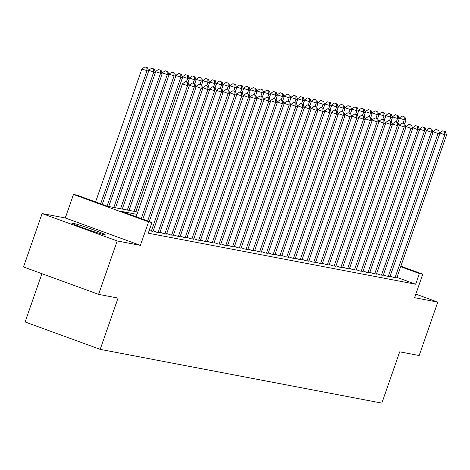 <?xml version="1.0" encoding="UTF-8"?>
<svg xmlns="http://www.w3.org/2000/svg" width="470" height="470" viewBox="0 0 470 470"><rect width="100%" height="100%" fill="white"/><g stroke="black" fill="none" stroke-linecap="round" stroke-linejoin="round"><path stroke-width="0.7" d="M72.621 223.144A17.666 0.823 19.2 0 0 71.763 223.109A17.666 0.823 19.2 0 0 85.64 228.802A17.666 0.823 19.2 0 0 104.281 234.695A17.666 0.823 19.2 0 0 105.133 234.73A17.666 0.823 19.2 0 0 91.256 229.037A17.666 0.823 19.2 0 0 72.621 223.144M41.918 273.687L25.104 321.962L100.198 349.357L381.846 403.107L399.706 351.824L419.17 355.537L437.776 302.122L415.832 294.114M100.198 349.357L118.052 298.074L98.588 294.361L23.5 266.966L42.1 213.545L117.195 240.94L140.383 245.363L148.567 221.858L73.479 194.463L76.863 195.109L107.307 206.218L137.81 212.041M140.383 245.363L65.289 217.968L42.1 213.545M65.289 217.968L73.479 194.463M98.588 294.361L117.195 240.94M390.159 276.16L393.842 277.5L396.78 277.87M383.385 274.868L387.069 276.207L390.012 276.577M376.617 273.575L380.301 274.921L383.244 275.285M369.849 272.283L373.532 273.628L376.47 273.992M363.075 270.99L366.759 272.336L369.702 272.7M356.307 269.698L359.991 271.043L362.928 271.407M349.533 268.405L353.217 269.751L356.16 270.115M342.765 267.113L346.449 268.458L349.392 268.822M335.991 265.82L339.675 267.166L342.618 267.53M329.223 264.528L332.907 265.873L335.85 266.237M322.455 263.235L326.139 264.581L329.076 264.945M315.681 261.943L319.365 263.288L322.308 263.658M308.913 260.656L312.597 261.996L315.535 262.366M302.139 259.364L305.823 260.703L308.767 261.073M295.372 258.071L299.055 259.411L301.998 259.781M288.603 256.779L292.287 258.118L295.225 258.488M281.83 255.486L285.513 256.832L288.457 257.196M275.062 254.194L278.745 255.539L281.683 255.903M268.288 252.901L271.971 254.246L274.915 254.611M261.52 251.609L265.203 252.954L268.147 253.318M254.746 250.316L258.435 251.662L261.373 252.026M247.978 249.024L251.662 250.369L254.605 250.733M241.21 247.731L244.893 249.077L247.831 249.441M234.436 246.439L238.12 247.784L241.063 248.148M227.668 245.146L231.352 246.492L234.289 246.856M220.894 243.854L224.578 245.199L227.521 245.563M214.126 242.561L217.81 243.907L220.753 244.277M207.358 241.275L211.042 242.614L213.979 242.984M200.584 239.982L204.268 241.322L207.211 241.692M193.816 238.689L197.5 240.029L200.437 240.399M187.042 237.397L190.726 238.737L193.669 239.107M180.274 236.105L183.958 237.45L186.901 237.814M173.506 234.812L177.19 236.157L180.128 236.522M166.733 233.52L170.416 234.865L173.359 235.229M159.964 232.227L163.648 233.572L166.586 233.937M153.191 230.934L156.874 232.28L159.818 232.644M149.125 230.629L153.044 231.352M136.999 214.355L121.513 211.4L151.951 222.504L148.232 233.191L415.662 284.227L396.944 277.4M400.851 266.19L422.771 274.186L414.587 297.692L437.776 302.122M422.771 274.186L419.387 273.54L400.669 266.713M415.662 284.227L419.387 273.54M151.951 222.504L148.567 221.858M141.241 218.597L187.53 85.675L189.222 85.998L142.845 219.184M136.171 216.746L182.46 83.825L187.53 85.675L187.483 82.438L188.159 82.567L185.456 81.698L187.483 82.438M185.456 81.698L182.46 83.825M189.222 85.998L188.159 82.567M102.254 204.374L148.632 71.193L141.869 69.02L95.58 201.941M146.893 67.633L144.866 66.893L146.893 67.633L146.94 70.87L100.65 203.792M147.574 67.762L148.632 71.193M141.869 69.02L144.866 66.893M147.65 220.935L194.304 86.968L195.996 87.291L149.249 221.517M189.081 85.54L189.228 85.117L194.304 86.968L194.257 83.731L194.933 83.86L192.224 82.99L194.257 83.731M192.224 82.99L189.228 85.117M195.996 87.291L194.933 83.86M151.293 231.211L201.072 88.26L202.764 88.583L152.985 231.534M195.849 86.833L195.996 86.41L201.072 88.26L201.025 85.023L201.701 85.152L198.998 84.283L201.025 85.023M198.998 84.283L195.996 86.41M202.764 88.583L201.701 85.152M158.061 232.503L207.84 89.553L209.532 89.876L159.753 232.826M202.623 88.125L202.77 87.702L207.84 89.553L207.793 86.316L208.474 86.445L205.766 85.575L207.793 86.316M205.766 85.575L202.77 87.702M209.532 89.876L208.474 86.445M164.829 233.796L214.614 90.845L216.306 91.168L166.521 234.119M209.391 89.417L209.538 88.995L214.614 90.845L214.567 87.608L215.242 87.737L212.534 86.868L214.567 87.608M212.534 86.868L209.538 88.995M216.306 91.168L215.242 87.737M108.74 206.489L155.405 72.486L148.638 70.312L148.491 70.729M153.667 68.925L151.634 68.185L153.667 68.925L153.714 72.163L107.06 206.13M154.342 69.055L155.405 72.486M148.638 70.312L151.634 68.185M115.508 207.781L162.174 73.778L155.411 71.605L155.264 72.022M160.434 70.218L158.408 69.478L160.434 70.218L160.482 73.455L113.816 207.458M161.11 70.347L162.174 73.778M155.411 71.605L158.408 69.478M122.282 209.074L168.947 75.071L162.179 72.897L162.032 73.314M167.208 71.511L165.176 70.77L167.208 71.511L167.255 74.748L120.584 208.751M167.884 71.64L168.947 75.071M162.179 72.897L165.176 70.77M129.05 210.366L175.715 76.357L168.947 74.184L168.8 74.607M173.976 72.803L171.95 72.063L173.976 72.803L174.023 76.034L127.358 210.043M174.652 72.932L175.715 76.357M168.947 74.184L171.95 72.063M171.603 235.088L221.382 92.138L223.074 92.461L173.295 235.411M216.165 90.71L216.312 90.287L221.382 92.138L221.335 88.9L222.01 89.03L219.308 88.16L221.335 88.9M219.308 88.16L216.312 90.287M223.074 92.461L222.01 89.03M135.818 211.659L182.489 77.65L175.721 75.476L175.574 75.899M180.744 74.096L178.718 73.355L180.744 74.096L180.791 77.327L134.126 211.336M181.426 74.225L182.489 77.65M175.721 75.476L178.718 73.355M178.371 236.381L228.156 93.43L229.848 93.753L180.063 236.704M222.933 91.997L223.08 91.579L228.156 93.43L228.109 90.193L228.784 90.322L226.076 89.453L228.109 90.193M226.076 89.453L223.08 91.579M229.848 93.753L228.784 90.322M188.012 82.514L189.257 78.942L182.489 76.769L182.342 77.192M187.518 75.388L185.486 74.642L187.518 75.388L187.565 78.619L186.414 81.933M188.194 75.517L189.257 78.942M182.489 76.769L185.486 74.642M185.145 237.673L234.924 94.723L236.616 95.046L186.837 237.996M229.701 93.289L229.848 92.872L234.924 94.723L234.877 91.486L235.552 91.615L232.85 90.745L234.877 91.486M232.85 90.745L229.848 92.872M236.616 95.046L235.552 91.615M194.786 83.807L196.025 80.235L189.263 78.061L189.116 78.484M194.286 76.675L192.259 75.934L194.286 76.675L194.333 79.912L193.182 83.225M194.962 76.804L196.025 80.235M189.263 78.061L192.259 75.934M191.913 238.966L241.692 96.015L243.389 96.338L193.605 239.289M236.475 94.582L236.621 94.165L241.692 96.015L241.645 92.778L242.326 92.907L239.618 92.038L241.645 92.778M239.618 92.038L236.621 94.165M243.389 96.338L242.326 92.907M201.554 85.099L202.799 81.527L196.031 79.354L195.884 79.777M201.06 77.967L199.027 77.227L201.06 77.967L201.107 81.204L199.95 84.518M201.736 78.096L202.799 81.527M196.031 79.354L199.027 77.227M198.681 240.258L248.466 97.308L250.158 97.631L200.379 240.581M243.243 95.874L243.389 95.457L248.466 97.308L248.418 94.071L249.094 94.2L246.386 93.33L248.418 94.071M246.386 93.33L243.389 95.457M250.158 97.631L249.094 94.2M208.328 86.392L209.567 82.82L202.799 80.646L202.652 81.069M207.828 79.26L205.801 78.519L207.828 79.26L207.875 82.497L206.724 85.81M208.504 79.389L209.567 82.82M202.799 80.646L205.801 78.519M205.455 241.551L255.234 98.594L256.925 98.917L207.147 241.874M250.017 97.167L250.163 96.744L255.234 98.594L255.187 95.363L255.868 95.492L253.16 94.623L255.187 95.363M253.16 94.623L250.163 96.744M256.925 98.917L255.868 95.492M215.096 87.684L216.341 84.112L209.573 81.939L209.426 82.362M214.596 80.552L212.569 79.812L214.596 80.552L214.643 83.789L213.492 87.097M215.278 80.681L216.341 84.112M209.573 81.939L212.569 79.812M212.223 242.843L262.007 99.887L263.699 100.21L213.915 243.166M256.784 98.459L256.931 98.036L262.007 99.887L261.96 96.656L262.636 96.785L259.928 95.915L261.96 96.656M259.928 95.915L256.931 98.036M263.699 100.21L262.636 96.785M221.863 88.977L223.109 85.405L216.341 83.231L216.194 83.654M221.37 81.845L219.337 81.104L221.37 81.845L221.417 85.082L220.266 88.389M222.046 81.974L223.109 85.405M216.341 83.231L219.337 81.104M218.996 244.136L268.775 101.179L270.467 101.502L220.689 244.459M263.558 99.752L263.705 99.329L268.775 101.179L268.728 97.948L269.404 98.077L266.702 97.202L268.728 97.948M266.702 97.202L263.705 99.329M270.467 101.502L269.404 98.077M228.637 90.269L229.877 86.697L223.115 84.524L222.968 84.947M228.138 83.137L226.111 82.397L228.138 83.137L228.185 86.374L227.034 89.682M228.82 83.266L229.877 86.697M223.115 84.524L226.111 82.397M235.405 91.562L236.651 87.99L229.883 85.816L229.736 86.239M234.912 84.43L232.879 83.689L234.912 84.43L234.959 87.667L233.807 90.974M235.588 84.559L236.651 87.99M229.883 85.816L232.879 83.689M242.179 92.854L243.419 89.282L236.657 87.109L236.51 87.532M241.68 85.722L239.653 84.982L241.68 85.722L241.727 88.959L240.575 92.267M242.356 85.851L243.419 89.282M236.657 87.109L239.653 84.982M225.764 245.428L275.549 102.472L277.241 102.795L227.457 245.751M270.326 101.044L270.473 100.621L275.549 102.472L275.502 99.235L276.178 99.364L273.47 98.494L275.502 99.235M273.47 98.494L270.473 100.621M277.241 102.795L276.178 99.364M232.538 246.721L282.317 103.764L284.009 104.087L234.23 247.044M277.094 102.337L277.241 101.914L282.317 103.764L282.27 100.527L282.946 100.656L280.243 99.787L282.27 100.527M280.243 99.787L277.241 101.914M284.009 104.087L282.946 100.656M239.306 248.007L289.085 105.057L290.777 105.38L240.998 248.33M283.868 103.629L284.015 103.206L289.085 105.057L289.038 101.82L289.72 101.949L287.011 101.079L289.038 101.82M287.011 101.079L284.015 103.206M290.777 105.38L289.72 101.949M248.947 94.147L250.193 90.575L243.425 88.401L243.278 88.818M248.454 87.015L246.421 86.274L248.454 87.015L248.501 90.252L247.343 93.559M249.129 87.144L250.193 90.575M243.425 88.401L246.421 86.274M246.074 249.3L295.859 106.349L297.551 106.672L247.766 249.623M290.636 104.922L290.783 104.499L295.859 106.349L295.812 103.112L296.488 103.241L293.779 102.372L295.812 103.112M293.779 102.372L290.783 104.499M297.551 106.672L296.488 103.241M255.715 95.434L256.961 91.867L250.193 89.694L250.046 90.111M255.222 88.307L253.195 87.567L255.222 88.307L255.269 91.544L254.117 94.852M255.897 88.436L256.961 91.867M250.193 89.694L253.195 87.567M252.848 250.592L302.627 107.642L304.319 107.965L254.54 250.915M297.41 106.214L297.557 105.791L302.627 107.642L302.58 104.405L303.256 104.534L300.553 103.664L302.58 104.405M300.553 103.664L297.557 105.791M304.319 107.965L303.256 104.534M262.489 96.726L263.729 93.16L256.967 90.986L256.82 91.403M261.99 89.6L259.963 88.859L261.99 89.6L262.037 92.837L260.885 96.144M262.671 89.729L263.729 93.16M256.967 90.986L259.963 88.859M259.616 251.885L309.401 108.934L311.093 109.257L261.308 252.208M304.178 107.507L304.325 107.084L309.401 108.934L309.354 105.697L310.03 105.826L307.321 104.957L309.354 105.697M307.321 104.957L304.325 107.084M311.093 109.257L310.03 105.826M269.257 98.019L270.503 94.452L263.735 92.273L263.588 92.696M268.764 90.892L266.731 90.152L268.764 90.892L268.811 94.129L267.659 97.437M269.439 91.021L270.503 94.452M263.735 92.273L266.731 90.152M266.39 253.177L316.169 110.227L317.861 110.55L268.082 253.5M310.946 108.799L311.093 108.376L316.169 110.227L316.122 106.99L316.798 107.119L314.095 106.249L316.122 106.99M314.095 106.249L311.093 108.376M317.861 110.55L316.798 107.119M276.031 99.311L277.271 95.739L270.509 93.565L270.362 93.988M275.532 92.185L273.505 91.444L275.532 92.185L275.579 95.416L274.427 98.729M276.207 92.314L277.271 95.739M270.509 93.565L273.505 91.444M273.158 254.47L322.937 111.519L324.635 111.842L274.85 254.793M317.72 110.092L317.867 109.669L322.937 111.519L322.89 108.282L323.572 108.411L320.863 107.542L322.89 108.282M320.863 107.542L317.867 109.669M324.635 111.842L323.572 108.411M282.799 100.604L284.045 97.032L277.276 94.858L277.13 95.281M282.305 93.477L280.273 92.737L282.305 93.477L282.353 96.708L281.195 100.022M282.981 93.606L284.045 97.032M277.276 94.858L280.273 92.737M279.926 255.762L329.711 112.812L331.403 113.135L281.624 256.085M324.488 111.378L324.635 110.961L329.711 112.812L329.664 109.575L330.339 109.704L327.631 108.834L329.664 109.575M327.631 108.834L324.635 110.961M331.403 113.135L330.339 109.704M289.567 101.896L290.812 98.324L284.045 96.15L283.898 96.573M289.074 94.764L287.047 94.023L289.074 94.764L289.12 98.001L287.969 101.314M289.749 94.893L290.812 98.324M284.045 96.15L287.047 94.023M286.7 257.055L336.479 114.104L338.171 114.427L288.392 257.378M331.262 112.671L331.409 112.254L336.479 114.104L336.432 110.867L337.113 110.996L334.405 110.127L336.432 110.867M334.405 110.127L331.409 112.254M338.171 114.427L337.113 110.996M296.341 103.188L297.586 99.617L290.818 97.443L290.671 97.866M295.841 96.056L293.815 95.316L295.841 96.056L295.889 99.293L294.737 102.607M296.523 96.186L297.586 99.617M290.818 97.443L293.815 95.316M293.468 258.347L343.253 115.397L344.945 115.72L295.16 258.67M338.03 113.963L338.177 113.546L343.253 115.397L343.206 112.16L343.881 112.289L341.173 111.419L343.206 112.16M341.173 111.419L338.177 113.546M344.945 115.72L343.881 112.289M300.242 259.64L350.021 116.689L351.713 117.012L301.934 259.963M344.804 115.256L344.945 114.833L350.021 116.689L349.974 113.452L350.649 113.581L347.947 112.712L349.974 113.452M347.947 112.712L344.945 114.833M351.713 117.012L350.649 113.581M307.01 260.932L356.795 117.976L358.487 118.299L308.702 261.255M351.572 116.548L351.719 116.125L356.795 117.976L356.748 114.745L357.423 114.874L354.715 114.004L356.748 114.745M354.715 114.004L351.719 116.125M358.487 118.299L357.423 114.874M303.109 104.481L304.354 100.909L297.586 98.735L297.44 99.158M302.615 97.349L300.583 96.609L302.615 97.349L302.662 100.586L301.511 103.899M303.291 97.478L304.354 100.909M297.586 98.735L300.583 96.609M309.883 105.773L311.122 102.202L304.36 100.028L304.213 100.451M309.383 98.641L307.356 97.901L309.383 98.641L309.43 101.878L308.279 105.186M310.065 98.771L311.122 102.202M304.36 100.028L307.356 97.901M316.651 107.066L317.896 103.494L311.128 101.32L310.981 101.743M316.157 99.934L314.124 99.194L316.157 99.934L316.204 103.171L315.053 106.479M316.833 100.063L317.896 103.494M311.128 101.32L314.124 99.194M313.784 262.225L363.563 119.268L365.255 119.592L315.476 262.548M358.34 117.841L358.487 117.418L363.563 119.268L363.516 116.037L364.191 116.166L361.483 115.297L363.516 116.037M361.483 115.297L358.487 117.418M365.255 119.592L364.191 116.166M323.425 108.359L324.664 104.787L317.902 102.613L317.755 103.036M322.925 101.226L320.898 100.486L322.925 101.226L322.972 104.463L321.821 107.771M323.601 101.356L324.664 104.787M317.902 102.613L320.898 100.486M320.552 263.517L370.331 120.561L372.023 120.884L322.244 263.84M365.114 119.133L365.261 118.71L370.331 120.561L370.284 117.324L370.965 117.453L368.257 116.584L370.284 117.324M368.257 116.584L365.261 118.71M372.023 120.884L370.965 117.453M330.193 109.651L331.438 106.079L324.67 103.905L324.523 104.328M329.699 102.519L327.666 101.779L329.699 102.519L329.746 105.756L328.589 109.063M330.375 102.648L331.438 106.079M324.67 103.905L327.666 101.779M327.32 264.81L377.105 121.853L378.797 122.177L329.012 265.133M371.882 120.426L372.029 120.003L377.105 121.853L377.058 118.616L377.733 118.746L375.025 117.876L377.058 118.616M375.025 117.876L372.029 120.003M378.797 122.177L377.733 118.746M336.961 110.944L338.206 107.371L331.438 105.198L331.291 105.621M336.467 103.811L334.44 103.071L336.467 103.811L336.514 107.048L335.363 110.356M337.143 103.941L338.206 107.371M331.438 105.198L334.44 103.071M334.094 266.102L383.873 123.146L385.565 123.469L335.786 266.425M378.656 121.718L378.802 121.295L383.873 123.146L383.826 119.909L384.501 120.038L381.799 119.169L383.826 119.909M381.799 119.169L378.802 121.295M385.565 123.469L384.501 120.038M343.735 112.236L344.974 108.664L338.212 106.49L338.065 106.907M343.235 105.104L341.208 104.364L343.235 105.104L343.282 108.341L342.131 111.648M343.917 105.233L344.974 108.664M338.212 106.49L341.208 104.364M340.862 267.389L390.646 124.438L392.338 124.762L342.554 267.712M385.423 123.011L385.57 122.588L390.646 124.438L390.599 121.201L391.275 121.331L388.567 120.461L390.599 121.201M388.567 120.461L385.57 122.588M392.338 124.762L391.275 121.331M347.636 268.681L397.414 125.731L399.106 126.054L349.328 269.005M392.191 124.303L392.338 123.88L397.414 125.731L397.367 122.494L398.043 122.623L395.34 121.754L397.367 122.494M395.34 121.754L392.338 123.88M399.106 126.054L398.043 122.623M354.404 269.974L404.182 127.023L405.88 127.347L356.096 270.297M398.965 125.596L399.112 125.173L404.182 127.023L404.135 123.786L404.817 123.915L402.109 123.046L404.135 123.786M402.109 123.046L399.112 125.173M405.88 127.347L404.817 123.915M350.503 113.529L351.748 109.957L344.98 107.783L344.833 108.2M350.009 106.396L347.976 105.656L350.009 106.396L350.056 109.633L348.904 112.941M350.685 106.525L351.748 109.957M344.98 107.783L347.976 105.656M357.276 114.815L358.516 111.249L351.754 109.075L351.607 109.492M356.777 107.689L354.75 106.948L356.777 107.689L356.824 110.926L355.673 114.234M357.453 107.818L358.516 111.249M351.754 109.075L354.75 106.948M364.044 116.108L365.29 112.541L358.522 110.368L358.375 110.785M363.551 108.981L361.518 108.241L363.551 108.981L363.598 112.218L362.44 115.526M364.227 109.111L365.29 112.541M358.522 110.368L361.518 108.241M361.171 271.266L410.956 128.316L412.648 128.639L362.869 271.589M405.733 126.888L405.88 126.465L410.956 128.316L410.909 125.079L411.585 125.208L408.877 124.338L410.909 125.079M408.877 124.338L405.88 126.465M412.648 128.639L411.585 125.208M370.812 117.4L372.058 113.828L365.29 111.654L365.143 112.077M370.319 110.274L368.292 109.534L370.319 110.274L370.366 113.511L369.214 116.819M370.995 110.403L372.058 113.828M365.29 111.654L368.292 109.534M367.945 272.559L417.724 129.608L419.416 129.931L369.637 272.882M412.507 128.181L412.654 127.758L417.724 129.608L417.677 126.371L418.353 126.501L415.65 125.631L417.677 126.371M415.65 125.631L412.654 127.758M419.416 129.931L418.353 126.501M377.586 118.693L378.832 115.121L372.064 112.947L371.917 113.37M377.087 111.566L375.06 110.826L377.087 111.566L377.134 114.798L375.982 118.111M377.768 111.696L378.832 115.121M372.064 112.947L375.06 110.826M374.713 273.851L424.498 130.901L426.19 131.224L376.405 274.175M419.275 129.467L419.422 129.05L424.498 130.901L424.451 127.664L425.127 127.793L422.418 126.924L424.451 127.664M422.418 126.924L419.422 129.05M426.19 131.224L425.127 127.793M384.354 119.985L385.6 116.413L378.832 114.239L378.685 114.662M383.861 112.859L381.828 112.119L383.861 112.859L383.908 116.09L382.756 119.404M384.536 112.988L385.6 116.413M378.832 114.239L381.828 112.119M381.487 275.144L431.266 132.193L432.958 132.517L383.179 275.467M426.043 130.76L426.19 130.343L431.266 132.193L431.219 128.956L431.895 129.085L429.192 128.216L431.219 128.956M429.192 128.216L426.19 130.343M432.958 132.517L431.895 129.085M391.128 121.278L392.368 117.706L385.606 115.532L385.459 115.955M390.629 114.145L388.602 113.405L390.629 114.145L390.676 117.383L389.524 120.696M391.31 114.275L392.368 117.706M385.606 115.532L388.602 113.405M388.255 276.436L438.034 133.486L439.732 133.809L389.947 276.76M432.817 132.052L432.964 131.635L438.034 133.486L437.987 130.249L438.669 130.378L435.96 129.508L437.987 130.249M435.96 129.508L432.964 131.635M439.732 133.809L438.669 130.378M397.896 122.57L399.142 118.998L392.374 116.824L392.227 117.247M397.403 115.438L395.37 114.698L397.403 115.438L397.45 118.675L396.298 121.989M398.078 115.567L399.142 118.998M392.374 116.824L395.37 114.698M395.023 277.729L444.808 134.778L446.5 135.102L396.721 278.052M439.585 133.345L439.732 132.928L444.808 134.778L444.761 131.541L445.437 131.671L442.728 130.801L444.761 131.541M442.728 130.801L439.732 132.928M446.5 135.102L445.437 131.671M404.67 123.863L405.91 120.291L399.147 118.117L399.001 118.54M404.171 116.73L402.144 115.99L404.171 116.73L404.218 119.968L403.066 123.281M404.846 116.86L405.91 120.291M399.147 118.117L402.144 115.99"/></g></svg>

